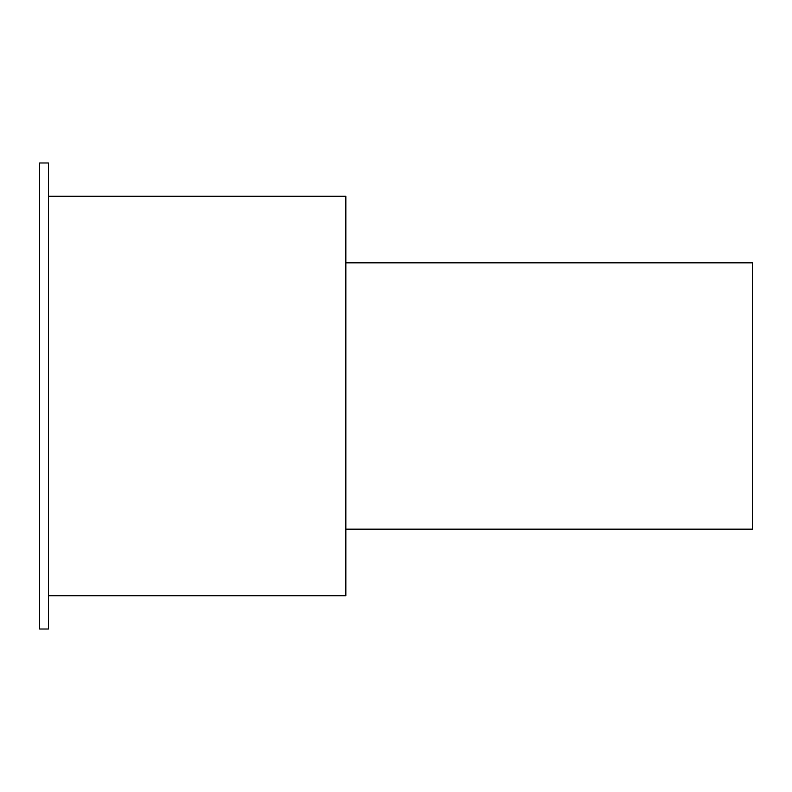 <?xml version="1.0" encoding="UTF-8"?>
<svg xmlns="http://www.w3.org/2000/svg" width="792" height="792" viewBox="0 0 792 792"><rect width="100%" height="100%" fill="white"/><g stroke="black" fill="none" stroke-linecap="round" stroke-linejoin="round"><path stroke-width="1.19" d="M345.847 262.845L752.4 262.845L752.4 529.155L345.847 529.155M39.6 396L39.6 162.984L48.48 162.984L48.48 629.016L39.6 629.016L39.6 396M48.48 196.277L345.847 196.277L345.847 595.723L48.48 595.723"/></g></svg>
